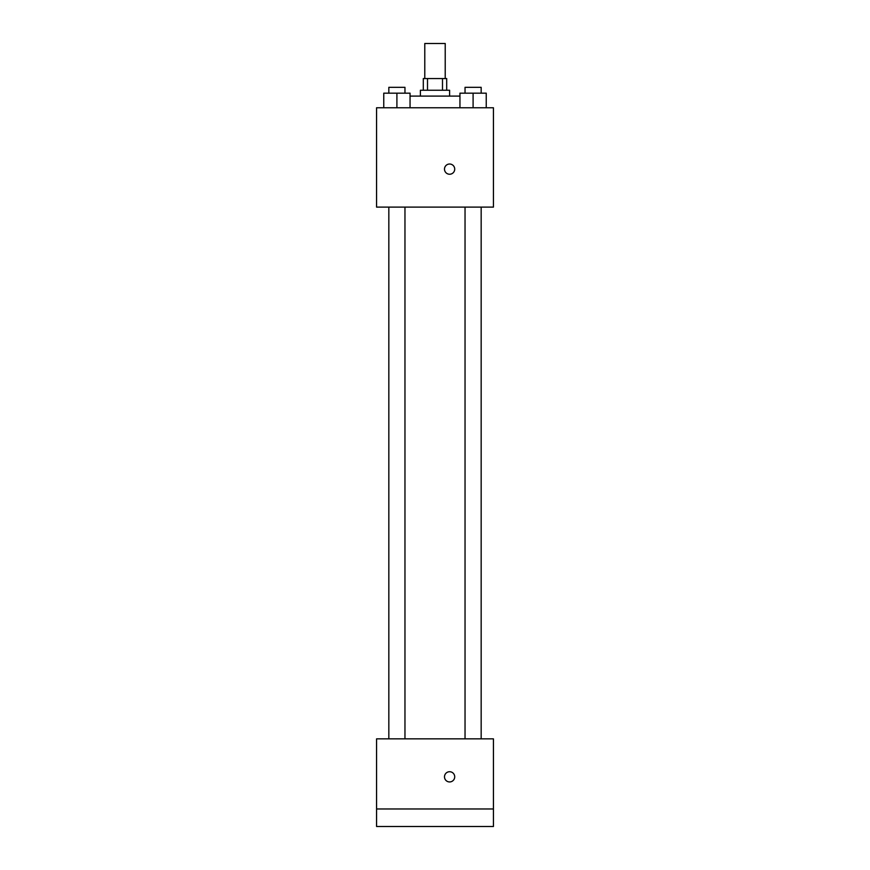 <?xml version="1.0" encoding="UTF-8"?>
<svg xmlns="http://www.w3.org/2000/svg" width="870" height="870" viewBox="0 0 870 870"><rect width="100%" height="100%" fill="white"/><g stroke="black" fill="none" stroke-linecap="round" stroke-linejoin="round"><path stroke-width="1.3" d="M445.222 78.561L445.222 43.5L424.777 43.5L424.777 78.561M427.507 90.252L427.507 78.561L423.309 78.561L423.309 90.252M427.507 78.561L446.691 78.561L446.691 90.252M442.493 90.252L442.493 78.561M420.395 96.091L420.395 90.252L449.605 90.252L449.605 96.091M459.947 96.091L410.053 96.091M376.569 107.771L493.431 107.771L493.431 207.114L376.569 207.114L376.569 107.771M449.605 174.239A5.111 5.111 0 0 1 445.179 166.572A5.111 5.111 0 0 1 454.031 166.572A5.111 5.111 0 0 1 449.605 174.239M376.569 738.847L493.431 738.847L493.431 826.5L376.569 826.5L376.569 738.847M449.605 781.945A5.111 5.111 0 0 1 445.179 774.278A5.111 5.111 0 0 1 454.031 774.278A5.111 5.111 0 0 1 449.605 781.945M376.569 808.969L493.431 808.969M459.947 107.771L459.947 93.166L486.243 93.166L486.243 107.771L486.243 93.166M473.095 107.771L473.095 93.166M481.164 93.166L481.164 87.326L465.037 87.326L465.037 93.166M383.757 107.771L383.757 93.166L410.053 93.166L410.053 107.771L410.053 93.166M396.905 107.771L396.905 93.166M404.963 93.166L404.963 87.326L388.836 87.326L388.836 93.166M465.037 207.114L465.037 738.847M481.164 207.114L481.164 738.847M404.963 738.847L404.963 207.114M388.836 738.847L388.836 207.114"/></g></svg>

